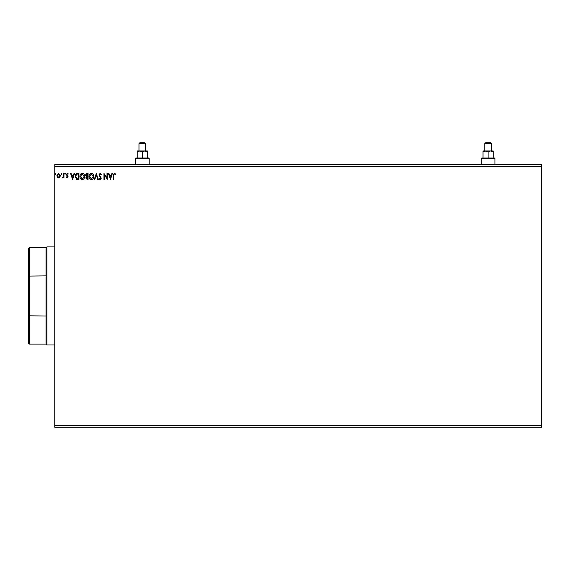 <?xml version="1.0" encoding="UTF-8"?>
<svg xmlns="http://www.w3.org/2000/svg" width="570" height="570" viewBox="0 0 570 570"><rect width="100%" height="100%" fill="white"/><g stroke="black" fill="none" stroke-linecap="round" stroke-linejoin="round"><path stroke-width="0.85" d="M541.5 425.505L541.5 427.258L54.763 427.258L54.763 166.383L541.5 166.383L541.5 425.505L54.763 425.505M541.5 166.383L541.5 164.63L54.763 164.63L54.763 166.383M61.831 173.814L61.439 174.327L61.047 173.814L61.439 173.301L61.831 173.814M65.45 173.814L65.051 174.327L64.659 173.814L65.051 173.301L65.45 173.814M72.597 179.514L70.552 173.38L71.065 173.38L71.699 175.346L73.416 175.346L74.05 173.38L74.563 173.38L72.597 179.514M84.617 176.422C84.652 178.168 83.876 179.251 82.287 179.671C80.669 179.293 79.871 178.218 79.9 176.451C79.871 174.698 80.655 173.622 82.251 173.223C83.854 173.608 84.638 174.677 84.617 176.422M110.466 179.514L108.421 173.38L108.934 173.38L109.568 175.346L111.285 175.346L111.912 173.38L112.425 173.38L110.466 179.514M100.213 173.223L101.588 174.562L101.203 174.876L100.242 173.857L99.387 174.89L101.275 178.239L100.177 179.671L98.995 178.631L99.365 178.253L100.185 179.037L100.804 178.26L98.916 174.883L100.213 173.223M93.729 176.422C93.765 178.168 92.988 179.251 91.4 179.671C89.782 179.293 88.984 178.218 89.02 176.451C88.984 174.698 89.768 173.622 91.364 173.223C92.967 173.608 93.751 174.677 93.729 176.422M55.938 173.814L55.546 174.327L55.155 173.814L55.546 173.301L55.938 173.814M88.072 173.38L88.072 179.514L87.21 179.514L85.792 177.99L86.369 176.686L85.4 175.125L86.847 173.38L88.072 173.38M96.323 173.38L98.289 179.514L97.776 179.514L96.287 174.862L94.791 179.514L94.278 179.514L96.323 173.38M113.687 175.432L113.687 179.514L113.216 179.514L113.216 175.375L114.335 173.223L115.496 173.936L115.254 174.406L114.342 173.857L113.687 175.432M107.01 173.38L107.481 173.38L107.481 179.514L104.417 174.94L104.417 179.514L103.947 179.514L103.947 173.38L107.01 177.94L107.01 173.38M77.534 173.38L78.959 173.38L78.959 179.514L76.572 179.293L75.19 176.372C75.119 174.598 75.903 173.608 77.534 173.38M67.224 177.94L66.312 177.306L66.59 176.921L67.189 177.391L67.538 176.379L66.312 174.598L67.303 173.301L68.279 173.914L68.008 174.327L67.36 173.857L66.783 174.577L68.122 176.764L67.224 177.94M63.954 173.38L63.954 177.861L63.484 177.861L63.484 177.199L62.664 177.94L62.529 177.313L63.413 176.422L63.484 173.38L63.954 173.38M59.886 177.199L58.61 177.94L57.342 177.199L56.886 175.61L58.61 173.301L60.342 175.61L59.886 177.199M87.117 178.88L87.602 178.88L87.602 176.921L86.27 177.983L87.117 178.88M87.367 176.287L87.602 174.014L87.06 174.014L85.878 175.125L86.612 176.215L87.367 176.287M89.49 176.451L91.385 179.037L93.259 176.422L91.385 173.857L89.49 176.451M109.768 175.973L110.423 178.032L111.086 175.973L109.768 175.973M80.377 176.451L82.265 179.037L84.146 176.422L82.265 173.857L80.377 176.451M78.489 178.88L78.489 174.014L76.722 174.171L75.66 176.372L76.822 178.709L78.489 178.88M71.898 175.973L72.561 178.032L73.217 175.973L71.898 175.973M57.356 175.603L58.61 177.391L59.871 175.603L58.61 173.857L57.356 175.603M29.376 344.095L28.5 343.218L28.5 248.67L29.376 247.793L29.376 344.095L46.006 344.095L46.006 247.793L46.883 246.917L46.883 344.964L54.763 344.964M28.5 315.809L46.006 316.001M28.5 276.079L46.006 275.887M494.924 158.503L481.272 158.503L481.793 157.976L494.404 157.976L494.924 158.503L494.924 164.63M491.426 143.619L484.771 143.619L485.647 142.742L490.549 142.742L491.426 143.619L491.426 150.972L490.635 150.972L493.178 151.755L493.178 157.976M484.771 143.619L484.771 150.972L488.098 151.755L488.098 157.976M481.272 158.503L481.272 164.63M483.018 151.755L485.562 150.972L483.018 150.972L483.018 157.976M488.098 151.755L490.635 150.972L493.178 150.972L493.178 151.755M485.562 150.972L490.635 150.972M149.133 158.503L135.475 158.503L136.002 157.976L148.606 157.976L149.133 158.503L149.133 164.63M145.635 143.619L138.98 143.619L139.857 142.742L144.759 142.742L145.635 143.619L145.635 150.972L144.844 150.972L147.381 151.755L147.381 157.976M138.98 143.619L138.98 150.972L142.308 151.755L142.308 157.976M135.475 158.503L135.475 164.63M137.227 151.755L139.764 150.972L137.227 150.972L137.227 157.976M142.308 151.755L144.844 150.972L147.381 150.972L147.381 151.755M139.764 150.972L144.844 150.972M46.883 246.917L54.763 246.917M46.006 344.095L46.883 344.964M29.376 247.793L46.006 247.793"/></g></svg>
